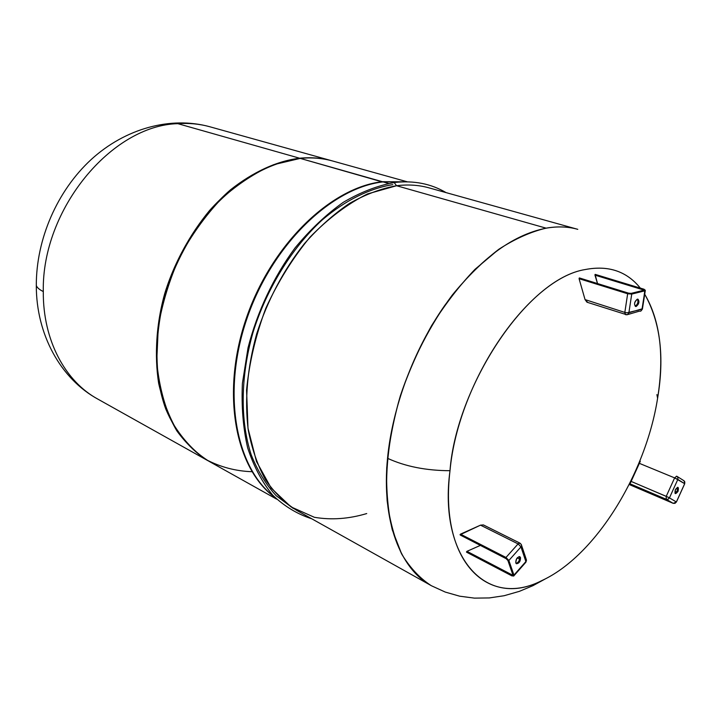 <?xml version="1.0" encoding="UTF-8"?>
<svg xmlns="http://www.w3.org/2000/svg" width="721" height="721" viewBox="0 0 721 721"><rect width="100%" height="100%" fill="white"/><g stroke="black" fill="none" stroke-linecap="round" stroke-linejoin="round"><path stroke-width="1.08" d="M637.445 299.143C638.527 301.928 637.788 304.271 635.228 306.173L636.183 306.479C639.383 303.316 639.752 300.882 637.31 299.17C634.101 302.342 633.723 304.776 636.183 306.479L635.516 306.47C633.84 304.019 634.435 301.585 637.31 299.17L637.959 299.17C639.635 301.612 639.049 304.046 636.183 306.479L635.228 306.173C637.788 304.271 638.527 301.928 637.445 299.143M626.08 314.698L625.026 314.212L624.828 312.409L627.658 293.762L579.08 278.694L585.046 299.594L587.588 302.243L586.975 302.207L585.046 299.594L624.828 312.409L585.046 299.594L579.08 278.694L627.658 293.762L628.072 293.123L631.326 293.393L631.731 294.087L627.658 293.762L624.828 312.409L625.567 314.689L627.883 314.446L628.883 312.743L642.465 308.732L644.808 290.374L643.88 289.211L595.231 274.413L643.97 289.211L644.493 290.112L643.952 289.319L595.077 274.449L597.511 283.542L594.96 275.143L643.547 289.95L594.96 275.143L595.077 274.449L643.952 289.319L643.547 289.95L644.051 290.166L643.483 290.311L643.952 289.319L644.889 290.806L631.731 294.087L631.046 293.402M630.956 293.447L628.072 293.123L627.658 293.762L631.731 294.087L628.883 312.743L627.883 314.446L626.846 314.798L586.975 302.207M644.889 290.806L642.014 309.255L641.023 310.94L639.978 311.301L641.023 310.94L642.014 309.255L627.009 312.824L628.883 312.743L631.731 294.087L644.889 290.806M579.423 277.973L628.072 293.123L579.242 278.009L579.08 278.694L579.423 277.973L628.577 293.159L579.666 278.045M644.051 289.265L595.33 274.413M624.828 312.409L627.009 312.824L624.828 312.409M639.212 311.202L627.649 314.59M628.478 293.159L631.326 293.393L628.478 293.159M579.54 277.982L628.658 293.213M577.71 229.314L577.368 229.215C567.724 226.565 557.306 226.205 546.085 228.151L396.559 185.73C407.924 184.324 418.613 185 428.644 187.757L577.71 229.314M546.094 578.485L532.981 585.65L519.417 591.337L504.141 595.717L489.307 597.934L474.409 598.124L459.656 596.186L445.299 592.085L431.618 585.84C400.344 569.419 381.355 521.04 387.528 458.304C405.31 466.487 426.129 470.615 449.994 470.705C456.159 387.474 526.447 278.703 585.344 269.519C608.488 265.13 626.81 271.321 640.311 288.094C626.747 271.294 608.425 265.103 585.344 269.519C529.376 278.207 458.34 379.886 449.994 470.705C426.129 470.615 405.31 466.487 387.528 458.304C381.355 521.04 400.344 569.419 431.618 585.84L296.71 510.369C284.777 502.861 274.34 492.614 265.4 479.627C257.523 465.171 251.791 448.543 248.204 429.734C244.527 399.731 247.348 367.791 256.667 333.904C267.599 300.215 283.479 270.168 304.325 243.752C318.61 227.602 333.652 214.164 349.451 203.439C365.385 194.445 381.085 188.541 396.559 185.73L546.085 228.151C530.782 231.783 515.055 238.804 498.896 249.232L475.004 269.321C459.43 285.615 444.956 304.397 431.6 325.649C419.162 347.982 408.744 371.378 400.344 395.847C393.305 420.46 388.754 444.496 386.708 467.938C386.132 490.595 387.988 511.234 392.287 529.881L401.705 554.079C409.898 567.634 419.676 578.116 431.041 585.524C419.676 578.116 409.898 567.634 401.705 554.079C394.63 538.848 389.773 521.103 387.15 500.834C384.987 468.362 389.385 433.366 400.344 395.847C412.574 359.112 430.563 324.261 452.238 295.105C467.208 276.846 482.764 261.561 498.896 249.232C515.055 238.804 530.782 231.783 546.085 228.151L546.176 228.178C557.396 226.232 567.815 226.583 577.449 229.242C567.815 226.583 557.396 226.232 546.176 228.178C511.333 235.064 477.464 260.894 444.578 305.668C413.89 349.496 392.431 407.077 387.528 458.304C392.431 407.077 413.89 349.496 444.578 305.668C477.464 260.894 511.333 235.064 546.176 228.178L546.085 228.151C557.306 226.205 567.724 226.565 577.368 229.215L577.782 229.332M396.559 185.73L394.18 182.548L396.559 185.73L367.449 193.949C347.531 203.926 328.388 218.319 310.012 237.146C292.645 258.181 277.909 281.911 265.788 308.327C255.64 335.571 249.232 362.798 246.573 390.025L247.988 428.22L256.469 461.485L271.186 488.081L290.942 506.854L314.374 517.29C331.345 520.174 348.793 518.931 366.728 513.559M383.076 181.899L404.075 181.818L383.076 181.899L388.511 183.44L383.076 181.899C331.642 187.541 271.952 244.761 246.852 318.835C221.509 392.864 235.65 467.758 274.259 496.805C235.65 467.758 221.509 392.864 246.852 318.835C271.952 244.761 331.642 187.541 383.076 181.899M392.756 184.648C369.666 188.361 345.404 200.249 322.395 219.761C292.158 247.474 266.878 288.193 253.035 332.327C240.39 376.623 240.084 420.857 251.241 454.906C257.703 471.02 266.013 484.62 276.17 495.706L293.276 508.44M276.576 499.103L209.46 461.557C197.392 454.023 186.748 443.974 177.546 431.41C169.363 417.504 163.27 401.642 159.251 383.833C154.871 355.516 156.854 325.604 165.208 294.096C175.158 262.832 190.101 235.082 210.045 210.838C237.11 180.511 269.69 162.126 300.233 158.395L382.391 181.71C330.696 187.352 270.717 245.122 245.843 319.61C220.716 394.054 235.569 468.911 274.746 497.301C235.569 468.911 220.716 394.054 245.843 319.61C270.717 245.122 330.696 187.352 382.391 181.71L404.769 181.809L382.49 181.971L300.233 158.395C311.544 157.295 322.269 158.142 332.408 160.936L407.338 181.818M300.233 158.395L273.574 164.703C255.486 172.49 238.056 183.882 221.293 198.879C205.341 215.741 191.489 235.055 179.718 256.838C169.525 279.559 162.378 302.865 158.287 326.757L156.736 361.437C158.737 383.572 163.703 403.499 171.625 421.208C181.034 437.25 192.516 450.039 206.044 459.574C220.428 467.1 235.74 471.146 251.971 471.705M299.63 158.223C311.166 157.106 322.08 158.007 332.39 160.927L331.795 160.765C321.665 157.971 310.94 157.124 299.63 158.223L177.835 123.661C188.92 122.912 199.519 123.922 209.622 126.707C199.519 123.922 188.92 122.912 177.835 123.661L299.63 158.223C276.305 161.351 253.287 171.868 230.567 189.749C201.312 215.065 177.339 252.593 164.712 293.609C153.249 334.832 153.934 376.407 165.731 408.906C175.536 432.375 190.416 450.138 208.63 461.089C196.59 453.518 185.991 443.433 176.825 430.843C168.678 416.918 162.622 401.056 158.638 383.239C154.312 354.939 156.331 325.063 164.712 293.609C174.671 262.408 189.614 234.713 209.541 210.532C236.578 180.277 269.122 161.946 299.63 158.223M331.795 160.765L209.622 126.707C170.724 116.027 125.238 128.374 91.197 159.521C57.211 190.795 36.185 239.084 36.302 285.525C37.077 287.634 39.403 289.644 43.296 291.554C39.403 289.644 37.077 287.634 36.302 285.525L36.32 282.65L36.302 285.525C36.212 334.553 60.726 379.048 98.155 399.281C65.44 381.733 42.863 340.492 43.296 291.554C41.611 209.198 111.809 125.265 177.835 123.661C111.809 125.265 41.611 209.198 43.296 291.554C42.863 340.492 65.44 381.733 98.155 399.281L207.792 460.62M656.903 394.603L657.606 398.208C664.456 355.21 660.157 320.548 644.718 294.24C660.355 322.116 664.645 356.778 657.606 398.208L656.903 394.603M541.768 580.612C485.612 609.849 438.431 556.224 449.994 470.705C439.035 562.416 488.387 608.2 541.768 580.612C595.294 556.134 645.737 474.13 657.606 398.208M525.375 558.469L526.447 559.847L525.87 561.578L520.968 546.897L518.084 543.904L505.98 557.468L460.485 534.153L505.98 557.468L505.754 558.243L460.034 534.784L460.485 534.153L480.51 525.149L518.084 543.904L519.958 543.138L521.283 544.472L519.517 543.048L518.084 543.904L520.968 546.897L508.873 560.478L505.98 557.468L518.084 543.904L480.51 525.149L483.394 524.924L480.51 525.149L460.034 534.784L506.043 558.541L508.071 560.65L508.873 560.478L513.947 575.106L512.928 574.97L513.947 575.106L513.731 576.043L511.856 575.791L513.145 575.277L512.117 575.908M480.33 545.418L466.956 551.322L466.523 552.088L511.856 575.791L466.523 552.088L466.956 551.322L512.243 574.961L512.739 574.412L512.018 575.728L466.469 551.916L512.018 575.728L513.145 575.277L512.018 575.728L512.243 574.961L466.956 551.322L480.33 545.418M629.658 484.206L629.469 484.62L673.189 503.339L675.018 503.321L676.379 501.969L675.018 503.321L673.189 503.339L666.222 499.265L668.061 499.247L669.439 497.887L668.07 497.184L631.127 481.412L639.374 463.351L674.631 477.888L676.604 476.175L674.631 477.888L639.374 463.351L640.311 461.26L630.019 483.8L631.127 481.412L666.231 496.354L674.631 477.888L677.83 479.42L669.439 497.887L676.379 501.969L684.716 483.719L684.788 481.808L683.553 480.51M677.19 490.956L675.018 493.299L677.19 490.956L677.497 487.333L677.19 490.956L678.055 491.325C678.948 486.819 678.037 486.269 675.334 489.676C674.441 494.182 675.352 494.732 678.055 491.325L677.19 490.956M677.127 476.455L683.769 480.61L684.788 481.808L684.716 483.719L674.631 477.888L666.231 496.354L666.222 499.265L630.019 483.8L666.222 499.265L673.198 503.348L629.469 484.62L630.019 483.8M676.911 476.32L677.929 477.527L677.83 479.42L677.929 477.527L676.604 476.175M669.439 497.887L668.061 499.247L666.222 499.265L666.231 496.354L669.439 497.887L677.83 479.42L684.689 483.683L676.379 501.969L669.439 497.887M639.617 462.413L639.302 463.116M673.216 503.348L629.469 484.62M675.334 489.676L677.992 487.369L678.055 491.325L675.397 493.633L675.334 489.676M519.354 556.603L519.616 557.108C519.787 560.334 518.588 562.434 516.038 563.398C518.588 562.434 519.787 560.334 519.616 557.108L520.517 557.567C517.867 556.188 516.29 557.964 515.785 562.912C518.435 564.273 520.012 562.497 520.517 557.567C520.517 561.344 519.165 563.398 516.452 563.741L515.785 562.912C515.776 559.135 517.128 557.072 519.841 556.72L520.517 557.567L519.354 556.603M512.946 575.115L512.243 574.961L512.946 575.115M513.731 576.043L513.947 575.106L508.873 560.478L508.071 560.65L505.754 558.243L508.071 560.65L506.043 558.541L460.034 534.784L505.754 558.243L505.98 557.468L508.873 560.478L520.968 546.897L521.553 545.157L520.968 546.897L525.87 561.578L526.447 559.847M519.634 559.154L517.2 557.919L519.634 559.154M518.976 556.648L519.544 556.936L518.976 556.648M525.645 562.524L525.87 561.578L525.645 562.524M521.283 544.472L521.553 545.157M460.503 535.171L506.142 558.667L507.908 560.514L512.955 575.079M513.947 575.106L525.87 561.578L513.947 575.106M628.577 293.159L631.181 293.366L644.223 290.13M645.277 290.635L642.456 308.732M642.402 309.084L641.041 310.931M645.331 290.302L643.97 289.211M311.715 518.76C297.331 514.145 284.326 506.259 272.673 495.12C262.074 482.178 253.747 466.433 247.673 447.903C243.094 428.022 241.346 406.482 242.409 383.302L248.051 347.747C257.253 311.733 273.592 277.062 295.024 247.952C310.066 229.738 326.135 214.543 343.205 202.376C360.5 192.201 377.597 185.576 394.495 182.503C413.809 180.331 431.005 183.702 446.074 192.615M673.198 503.348L676.415 502.005L684.716 483.719L684.229 480.943M526.177 559.154L521.571 545.346M483.394 524.924L519.958 543.138M526.465 560.253L525.942 562.128M525.582 562.551L514.019 575.673M466.64 552.223L511.955 575.908"/></g></svg>
